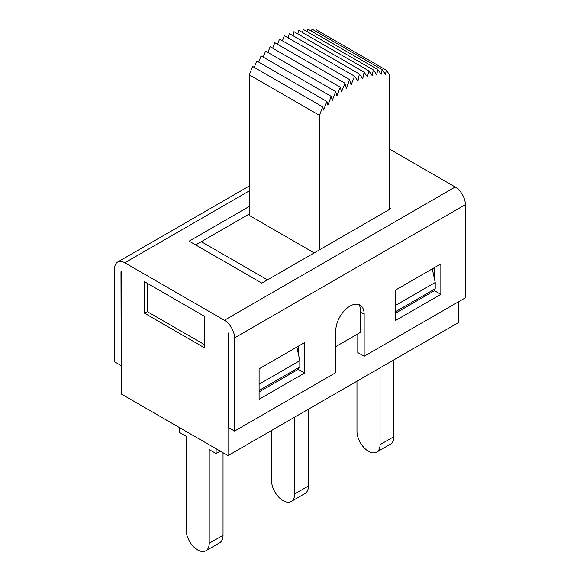 <?xml version="1.0" encoding="UTF-8"?>
<svg xmlns="http://www.w3.org/2000/svg" width="580" height="580" viewBox="0 0 580 580"><rect width="100%" height="100%" fill="white"/><g stroke="black" fill="none" stroke-linecap="round" stroke-linejoin="round"><path stroke-width="0.87" d="M205.835 550.768L219.646 542.793A16.32 9.425 -120 0 0 223.032 535.318L209.213 543.293A16.32 9.425 60 0 1 205.835 550.768A16.32 9.425 60 0 1 193.256 546.389A16.32 9.425 60 0 1 186.137 529.968L186.137 436.269L179.227 432.281L179.227 427.453M223.032 452.741L223.032 535.318M291.254 501.446L305.065 493.471A16.32 9.425 -120 0 0 308.444 486.004L294.633 493.979A16.32 9.425 60 0 1 291.254 501.446A16.32 9.425 60 0 1 278.675 497.075A16.32 9.425 60 0 1 271.556 480.653L271.556 430.498M308.444 409.197L308.444 486.004M376.674 452.132L390.485 444.157A16.32 9.425 -120 0 0 393.863 436.689L380.052 444.664A16.32 9.425 60 0 1 376.674 452.132A16.32 9.425 60 0 1 364.095 447.76A16.32 9.425 60 0 1 356.968 431.339L356.968 381.176M393.863 359.875L393.863 436.689M380.052 367.851L380.052 444.664M294.633 417.165L294.633 493.979M216.123 448.753L216.123 453.582L209.213 449.594L209.213 543.293M216.123 453.582L220.306 451.167M249.291 213.976L195.677 244.927M267.467 279.872L201.311 241.671M314.171 252.902L249.291 215.441L249.291 74.842L252.568 66.424L322.726 106.923L319.442 115.34L249.291 74.842M282.387 40.781L284.367 35.699L354.518 76.205L351.089 84.999L349.668 79.627L346.289 88.276L344.948 83.208L341.54 91.944L340.293 87.21L336.871 95.983L335.711 91.611L332.296 100.369L331.238 96.381L327.852 105.074L326.902 101.493L323.56 110.077L322.726 106.923M277.508 44.269L279.517 39.121L349.668 79.627M272.665 48.169L274.797 42.71L344.948 83.208M267.895 52.461L270.135 46.712L340.293 87.21M263.219 57.108L265.56 51.105L335.711 91.611M258.665 62.096L261.087 55.876L331.238 96.381M254.257 67.396L256.751 60.994L326.902 101.493M389.593 209.358L389.593 74.842L386.316 70.209L385.483 74.327L382.133 69.607L381.183 74.283L377.798 69.498L376.739 74.711L373.324 69.897L372.164 75.61L368.75 70.782L367.495 76.966L364.088 72.159L362.746 78.778L359.368 74.022L357.947 81.04L354.518 76.205M315.832 31.327L316.158 29.71L386.316 70.209M311.547 31.255L311.982 29.109L382.133 69.607M307.103 31.661L307.646 29L377.798 69.498M302.535 32.552L303.173 29.391L373.324 69.897M297.859 33.923L298.591 30.283L368.75 70.782M293.103 35.764L293.937 31.661L364.088 72.159M288.318 37.983L289.217 33.524L359.368 74.022M319.442 249.857L319.442 115.34M389.593 207.887L390.869 208.626L261.827 283.12L189.131 241.149L249.291 206.422M465.377 204.638A14.391 8.309 -120 0 0 455.206 187.006L224.395 320.269A14.391 8.309 60 0 1 234.567 337.894L465.377 204.638L465.377 297.815L364.153 356.258L364.153 314.287A20.046 11.571 120 0 0 359.999 305.109A20.046 11.571 120 0 0 344.549 310.481A20.046 11.571 120 0 0 335.798 330.658L335.798 372.628L234.567 431.071L228.208 427.395L228.208 334.218A5.14 2.965 -120 0 0 228.027 332.804L228.027 455.626L121.162 393.929L121.162 271.106A5.14 2.965 -120 0 0 120.981 272.317L121.162 272.208M364.153 356.258L357.787 352.582L357.787 333.906M298.178 367.901L298.178 369.373L259.101 391.935M298.178 346.289L298.178 353.111M434.485 267.59L434.485 279.132M434.485 289.21L434.485 290.674L395.408 313.236M121.162 365.385L120.981 272.317M389.593 149.125L455.206 187.006M224.395 320.269L124.794 262.769L249.291 190.893M120.981 365.494L114.622 361.818L114.622 268.642A14.391 8.309 60 0 1 117.602 262.051A14.391 8.309 60 0 1 124.794 262.769M440.843 294.35L440.843 263.922L395.408 290.152L395.408 320.58L440.843 294.35L434.485 290.674M304.536 373.049L304.536 342.613L259.101 368.851L259.101 399.279L304.536 373.049L298.178 369.373M335.798 346.601L360.245 332.492L360.245 309.93A18.633 10.759 120 0 0 359.788 306.218A20.046 11.571 120 0 0 358.44 304.449M234.567 431.071L234.567 337.894M144.608 313.236L204.581 347.862L204.581 316.383L144.608 281.757L144.608 313.236L147.334 311.663L204.581 344.716M228.027 455.626L458.838 322.364L458.838 301.593M147.334 283.33L147.334 311.663M259.101 390.463L299.817 366.959L299.817 360.666L296.866 347.043M299.817 360.666L259.101 384.17M432.267 268.873L435.21 282.496L395.408 305.471M435.21 282.496L435.21 288.789L395.408 311.764M364.153 314.287L360.245 312.033M117.602 262.051L249.291 186.02"/></g></svg>
